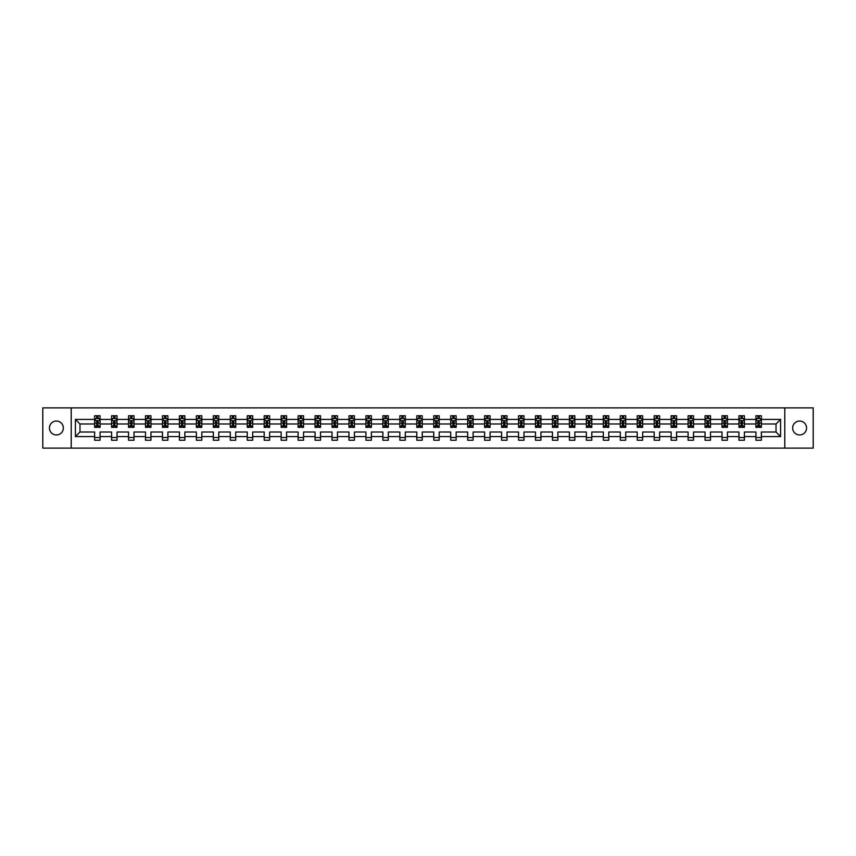 <?xml version="1.0" encoding="UTF-8"?>
<svg xmlns="http://www.w3.org/2000/svg" width="856" height="856" viewBox="0 0 856 856"><rect width="100%" height="100%" fill="white"/><g stroke="black" fill="none" stroke-linecap="round" stroke-linejoin="round"><path stroke-width="1.28" d="M799.611 421.045A6.955 6.955 0 0 0 792.656 428A6.955 6.955 0 0 0 799.611 434.955A6.955 6.955 0 0 0 806.566 428A6.955 6.955 0 0 0 799.611 421.045M56.389 421.045A6.955 6.955 0 0 0 49.434 428A6.955 6.955 0 0 0 56.389 434.955A6.955 6.955 0 0 0 63.344 428A6.955 6.955 0 0 0 56.389 421.045M784.781 448.105L813.2 448.105L813.2 407.895L784.781 407.895L784.781 448.105L71.219 448.105L71.219 407.895L42.8 407.895L42.8 448.105L71.219 448.105M761.359 436.581L761.359 432.023L776.028 432.023L780.597 436.581L761.359 436.581L761.359 440.23L755.923 440.23L755.923 436.581L744.399 436.581L744.399 440.23L738.963 440.23L738.963 436.581L727.44 436.581L727.44 440.23L722.004 440.23L722.004 436.581L710.491 436.581L710.491 440.23L705.055 440.23L705.055 436.581L693.531 436.581L693.531 440.23L688.096 440.23L688.096 436.581L676.572 436.581L676.572 440.23L671.136 440.23L671.136 436.581L659.623 436.581L659.623 440.23L654.187 440.23L654.187 436.581L642.663 436.581L642.663 440.23L637.228 440.23L637.228 436.581L625.704 436.581L625.704 440.23L620.279 440.23L620.279 436.581L608.755 436.581L608.755 440.23L603.32 440.23L603.32 436.581L591.796 436.581L591.796 440.23L586.36 440.23L586.36 436.581L574.836 436.581L574.836 440.23L569.411 440.23L569.411 436.581L557.887 436.581L557.887 440.23L552.452 440.23L552.452 436.581L540.928 436.581L540.928 440.23L535.492 440.23L535.492 436.581L523.979 436.581L523.979 440.23L518.543 440.23L518.543 436.581L507.02 436.581L507.02 440.23L501.584 440.23L501.584 436.581L490.06 436.581L490.06 440.23L484.624 440.23L484.624 436.581L473.111 436.581L473.111 440.23L467.676 440.23L467.676 436.581L456.152 436.581L456.152 440.23L450.716 440.23L450.716 436.581L439.192 436.581L439.192 440.23L433.757 440.23L433.757 436.581L422.243 436.581L422.243 440.23L416.808 440.23L416.808 436.581L405.284 436.581L405.284 440.23L399.848 440.23L399.848 436.581L388.324 436.581L388.324 440.23L382.889 440.23L382.889 436.581L371.376 436.581L371.376 440.23L365.94 440.23L365.94 436.581L354.416 436.581L354.416 440.23L348.981 440.23L348.981 436.581L337.457 436.581L337.457 440.23L332.021 440.23L332.021 436.581L320.508 436.581L320.508 440.23L315.072 440.23L315.072 436.581L303.548 436.581L303.548 440.23L298.113 440.23L298.113 436.581L286.589 436.581L286.589 440.23L281.164 440.23L281.164 436.581L269.64 436.581L269.64 440.23L264.204 440.23L264.204 436.581L252.681 436.581L252.681 440.23L247.245 440.23L247.245 436.581L235.721 436.581L235.721 440.23L230.296 440.23L230.296 436.581L218.772 436.581L218.772 440.23L213.337 440.23L213.337 436.581L201.813 436.581L201.813 440.23L196.377 440.23L196.377 436.581L184.864 436.581L184.864 440.23L179.428 440.23L179.428 436.581L167.904 436.581L167.904 440.23L162.469 440.23L162.469 436.581L150.945 436.581L150.945 440.23L145.509 440.23L145.509 436.581L133.996 436.581L133.996 440.23L128.561 440.23L128.561 436.581L117.037 436.581L117.037 440.23L111.601 440.23L111.601 436.581L100.077 436.581L100.077 440.23L94.642 440.23L94.642 436.581L75.403 436.581L75.403 419.419L94.642 419.419L94.642 415.77L100.077 415.77L100.077 419.419L111.601 419.419L111.601 415.77L117.037 415.77L117.037 419.419L128.561 419.419L128.561 415.77L133.996 415.77L133.996 419.419L145.509 419.419L145.509 415.77L150.945 415.77L150.945 419.419L162.469 419.419L162.469 415.77L167.904 415.77L167.904 419.419L179.428 419.419L179.428 415.77L184.864 415.77L184.864 419.419L196.377 419.419L196.377 415.77L201.813 415.77L201.813 419.419L213.337 419.419L213.337 415.77L218.772 415.77L218.772 419.419L230.296 419.419L230.296 415.77L235.721 415.77L235.721 419.419L247.245 419.419L247.245 415.77L252.681 415.77L252.681 419.419L264.204 419.419L264.204 415.77L269.64 415.77L269.64 419.419L281.164 419.419L281.164 415.77L286.589 415.77L286.589 419.419L298.113 419.419L298.113 415.77L303.548 415.77L303.548 419.419L315.072 419.419L315.072 415.77L320.508 415.77L320.508 419.419L332.021 419.419L332.021 415.77L337.457 415.77L337.457 419.419L348.981 419.419L348.981 415.77L354.416 415.77L354.416 419.419L365.94 419.419L365.94 415.77L371.376 415.77L371.376 419.419L382.889 419.419L382.889 415.77L388.324 415.77L388.324 419.419L399.848 419.419L399.848 415.77L405.284 415.77L405.284 419.419L416.808 419.419L416.808 415.77L422.243 415.77L422.243 419.419L433.757 419.419L433.757 415.77L439.192 415.77L439.192 419.419L450.716 419.419L450.716 415.77L456.152 415.77L456.152 419.419L467.676 419.419L467.676 415.77L473.111 415.77L473.111 419.419L484.624 419.419L484.624 415.77L490.06 415.77L490.06 419.419L501.584 419.419L501.584 415.77L507.02 415.77L507.02 419.419L518.543 419.419L518.543 415.77L523.979 415.77L523.979 419.419L535.492 419.419L535.492 415.77L540.928 415.77L540.928 419.419L552.452 419.419L552.452 415.77L557.887 415.77L557.887 419.419L569.411 419.419L569.411 415.77L574.836 415.77L574.836 419.419L586.36 419.419L586.36 415.77L591.796 415.77L591.796 419.419L603.32 419.419L603.32 415.77L608.755 415.77L608.755 419.419L620.279 419.419L620.279 415.77L625.704 415.77L625.704 419.419L637.228 419.419L637.228 415.77L642.663 415.77L642.663 419.419L654.187 419.419L654.187 415.77L659.623 415.77L659.623 419.419L671.136 419.419L671.136 415.77L676.572 415.77L676.572 419.419L688.096 419.419L688.096 415.77L693.531 415.77L693.531 419.419L705.055 419.419L705.055 415.77L710.491 415.77L710.491 419.419L722.004 419.419L722.004 415.77L727.44 415.77L727.44 419.419L738.963 419.419L738.963 415.77L744.399 415.77L744.399 419.419L755.923 419.419L755.923 415.77L761.359 415.77L761.359 419.419L780.597 419.419L780.597 436.581M784.781 407.895L71.219 407.895M755.923 419.419L755.923 423.977L744.399 423.977L744.399 419.419M744.399 436.581L744.399 432.023L755.923 432.023L755.923 436.581M738.963 419.419L738.963 423.977L727.44 423.977L727.44 419.419M727.44 436.581L727.44 432.023L738.963 432.023L738.963 436.581M722.004 419.419L722.004 423.977L710.491 423.977L710.491 419.419M710.491 436.581L710.491 432.023L722.004 432.023L722.004 436.581M705.055 419.419L705.055 423.977L693.531 423.977L693.531 419.419M693.531 436.581L693.531 432.023L705.055 432.023L705.055 436.581M688.096 419.419L688.096 423.977L676.572 423.977L676.572 419.419M676.572 436.581L676.572 432.023L688.096 432.023L688.096 436.581M671.136 419.419L671.136 423.977L659.623 423.977L659.623 419.419M659.623 436.581L659.623 432.023L671.136 432.023L671.136 436.581M654.187 419.419L654.187 423.977L642.663 423.977L642.663 419.419M642.663 436.581L642.663 432.023L654.187 432.023L654.187 436.581M637.228 419.419L637.228 423.977L625.704 423.977L625.704 419.419M625.704 436.581L625.704 432.023L637.228 432.023L637.228 436.581M620.279 419.419L620.279 423.977L608.755 423.977L608.755 419.419M608.755 436.581L608.755 432.023L620.279 432.023L620.279 436.581M603.32 419.419L603.32 423.977L591.796 423.977L591.796 419.419M591.796 436.581L591.796 432.023L603.32 432.023L603.32 436.581M586.36 419.419L586.36 423.977L574.836 423.977L574.836 419.419M574.836 436.581L574.836 432.023L586.36 432.023L586.36 436.581M569.411 419.419L569.411 423.977L557.887 423.977L557.887 419.419M557.887 436.581L557.887 432.023L569.411 432.023L569.411 436.581M552.452 419.419L552.452 423.977L540.928 423.977L540.928 419.419M540.928 436.581L540.928 432.023L552.452 432.023L552.452 436.581M535.492 419.419L535.492 423.977L523.979 423.977L523.979 419.419M523.979 436.581L523.979 432.023L535.492 432.023L535.492 436.581M518.543 419.419L518.543 423.977L507.02 423.977L507.02 419.419M507.02 436.581L507.02 432.023L518.543 432.023L518.543 436.581M501.584 419.419L501.584 423.977L490.06 423.977L490.06 419.419M490.06 436.581L490.06 432.023L501.584 432.023L501.584 436.581M484.624 419.419L484.624 423.977L473.111 423.977L473.111 419.419M473.111 436.581L473.111 432.023L484.624 432.023L484.624 436.581M467.676 419.419L467.676 423.977L456.152 423.977L456.152 419.419M456.152 436.581L456.152 432.023L467.676 432.023L467.676 436.581M450.716 419.419L450.716 423.977L439.192 423.977L439.192 419.419M439.192 436.581L439.192 432.023L450.716 432.023L450.716 436.581M433.757 419.419L433.757 423.977L422.243 423.977L422.243 419.419M422.243 436.581L422.243 432.023L433.757 432.023L433.757 436.581M416.808 419.419L416.808 423.977L405.284 423.977L405.284 419.419M405.284 436.581L405.284 432.023L416.808 432.023L416.808 436.581M399.848 419.419L399.848 423.977L388.324 423.977L388.324 419.419M388.324 436.581L388.324 432.023L399.848 432.023L399.848 436.581M382.889 419.419L382.889 423.977L371.376 423.977L371.376 419.419M371.376 436.581L371.376 432.023L382.889 432.023L382.889 436.581M365.94 419.419L365.94 423.977L354.416 423.977L354.416 419.419M354.416 436.581L354.416 432.023L365.94 432.023L365.94 436.581M348.981 419.419L348.981 423.977L337.457 423.977L337.457 419.419M337.457 436.581L337.457 432.023L348.981 432.023L348.981 436.581M332.021 419.419L332.021 423.977L320.508 423.977L320.508 419.419M320.508 436.581L320.508 432.023L332.021 432.023L332.021 436.581M315.072 419.419L315.072 423.977L303.548 423.977L303.548 419.419M303.548 436.581L303.548 432.023L315.072 432.023L315.072 436.581M298.113 419.419L298.113 423.977L286.589 423.977L286.589 419.419M286.589 436.581L286.589 432.023L298.113 432.023L298.113 436.581M281.164 419.419L281.164 423.977L269.64 423.977L269.64 419.419M269.64 436.581L269.64 432.023L281.164 432.023L281.164 436.581M264.204 419.419L264.204 423.977L252.681 423.977L252.681 419.419M252.681 436.581L252.681 432.023L264.204 432.023L264.204 436.581M247.245 419.419L247.245 423.977L235.721 423.977L235.721 419.419M235.721 436.581L235.721 432.023L247.245 432.023L247.245 436.581M230.296 419.419L230.296 423.977L218.772 423.977L218.772 419.419M218.772 436.581L218.772 432.023L230.296 432.023L230.296 436.581M213.337 419.419L213.337 423.977L201.813 423.977L201.813 419.419M201.813 436.581L201.813 432.023L213.337 432.023L213.337 436.581M196.377 419.419L196.377 423.977L184.864 423.977L184.864 419.419M184.864 436.581L184.864 432.023L196.377 432.023L196.377 436.581M179.428 419.419L179.428 423.977L167.904 423.977L167.904 419.419M167.904 436.581L167.904 432.023L179.428 432.023L179.428 436.581M162.469 419.419L162.469 423.977L150.945 423.977L150.945 419.419M150.945 436.581L150.945 432.023L162.469 432.023L162.469 436.581M145.509 419.419L145.509 423.977L133.996 423.977L133.996 419.419M133.996 436.581L133.996 432.023L145.509 432.023L145.509 436.581M128.561 419.419L128.561 423.977L117.037 423.977L117.037 419.419M117.037 436.581L117.037 432.023L128.561 432.023L128.561 436.581M111.601 419.419L111.601 423.977L100.077 423.977L100.077 419.419M100.077 436.581L100.077 432.023L111.601 432.023L111.601 436.581M94.642 419.419L94.642 423.977L79.972 423.977L79.972 432.023L94.642 432.023L94.642 436.581M75.403 419.419L79.972 423.977M776.028 432.023L776.028 423.977L761.359 423.977L761.359 419.419M757.988 418.488L759.293 418.488M741.029 418.488L742.334 418.488M724.069 418.488L725.374 418.488M707.12 418.488L708.426 418.488M690.161 418.488L691.466 418.488M673.201 418.488L674.507 418.488M656.252 418.488L657.558 418.488M639.293 418.488L640.598 418.488M622.344 418.488L623.639 418.488M605.385 418.488L606.69 418.488M588.425 418.488L589.731 418.488M571.476 418.488L572.771 418.488M554.517 418.488L555.822 418.488M537.557 418.488L538.863 418.488M520.609 418.488L521.914 418.488M503.649 418.488L504.954 418.488M486.69 418.488L487.995 418.488M469.741 418.488L471.046 418.488M452.781 418.488L454.087 418.488M435.822 418.488L437.127 418.488M418.873 418.488L420.178 418.488M401.913 418.488L403.219 418.488M384.954 418.488L386.259 418.488M368.005 418.488L369.31 418.488M351.046 418.488L352.351 418.488M334.086 418.488L335.392 418.488M317.137 418.488L318.443 418.488M300.178 418.488L301.483 418.488M283.229 418.488L284.524 418.488M266.269 418.488L267.575 418.488M249.31 418.488L250.615 418.488M232.361 418.488L233.656 418.488M215.402 418.488L216.707 418.488M198.442 418.488L199.748 418.488M181.493 418.488L182.799 418.488M164.534 418.488L165.839 418.488M147.574 418.488L148.88 418.488M130.626 418.488L131.931 418.488M113.666 418.488L114.972 418.488M96.707 418.488L98.012 418.488M94.642 437.512L100.077 437.512M111.601 437.512L117.037 437.512M128.561 437.512L133.996 437.512M145.509 437.512L150.945 437.512M162.469 437.512L167.904 437.512M179.428 437.512L184.864 437.512M196.377 437.512L201.813 437.512M213.337 437.512L218.772 437.512M230.296 437.512L235.721 437.512M247.245 437.512L252.681 437.512M264.204 437.512L269.64 437.512M281.164 437.512L286.589 437.512M298.113 437.512L303.548 437.512M315.072 437.512L320.508 437.512M332.021 437.512L337.457 437.512M348.981 437.512L354.416 437.512M365.94 437.512L371.376 437.512M382.889 437.512L388.324 437.512M399.848 437.512L405.284 437.512M416.808 437.512L422.243 437.512M433.757 437.512L439.192 437.512M450.716 437.512L456.152 437.512M467.676 437.512L473.111 437.512M484.624 437.512L490.06 437.512M501.584 437.512L507.02 437.512M518.543 437.512L523.979 437.512M535.492 437.512L540.928 437.512M552.452 437.512L557.887 437.512M569.411 437.512L574.836 437.512M586.36 437.512L591.796 437.512M603.32 437.512L608.755 437.512M620.279 437.512L625.704 437.512M637.228 437.512L642.663 437.512M654.187 437.512L659.623 437.512M671.136 437.512L676.572 437.512M688.096 437.512L693.531 437.512M705.055 437.512L710.491 437.512M722.004 437.512L727.44 437.512M738.963 437.512L744.399 437.512M755.923 437.512L761.359 437.512M79.972 432.023L75.403 436.581M780.597 419.419L776.028 423.977M98.012 417.182L96.707 417.182M95.669 418.67L94.642 418.67L94.642 415.77L96.707 415.77L96.707 418.541M94.642 425.988L94.642 427.347L96.707 427.347L96.707 425.988L94.642 425.988L94.642 423.977M100.077 423.977L100.077 427.347L98.012 427.347L98.012 421.537L96.707 421.537L96.707 425.988M99.061 418.67L100.077 418.67L100.077 415.77L98.012 415.77L98.012 418.541M100.077 420.713L98.996 418.541L95.733 418.541L94.642 420.713M114.972 417.182L113.666 417.182M112.628 418.67L111.601 418.67L111.601 415.77L113.666 415.77L113.666 418.541M111.601 425.988L111.601 427.347L113.666 427.347L113.666 425.988L111.601 425.988L111.601 423.977M117.037 423.977L117.037 427.347L114.972 427.347L114.972 421.537L113.666 421.537L113.666 425.988M116.009 418.67L117.037 418.67L117.037 415.77L114.972 415.77L114.972 418.541M117.037 420.713L115.945 418.541L112.692 418.541L111.601 420.713M131.931 417.182L130.626 417.182M129.577 418.67L128.561 418.67L128.561 415.77L130.626 415.77L130.626 418.541M128.561 425.988L128.561 427.347L130.626 427.347L130.626 425.988L128.561 425.988L128.561 423.977M133.996 423.977L133.996 427.347L131.931 427.347L131.931 421.537L130.626 421.537L130.626 425.988M132.969 418.67L133.996 418.67L133.996 415.77L131.931 415.77L131.931 418.541M133.996 420.713L132.905 418.541L129.641 418.541L128.561 420.713M148.88 417.182L147.574 417.182M146.536 418.67L145.509 418.67L145.509 415.77L147.574 415.77L147.574 418.541M145.509 425.988L145.509 427.347L147.574 427.347L147.574 425.988L145.509 425.988L145.509 423.977M150.945 423.977L150.945 427.347L148.88 427.347L148.88 421.537L147.574 421.537L147.574 425.988M149.928 418.67L150.945 418.67L150.945 415.77L148.88 415.77L148.88 418.541M150.945 420.713L149.864 418.541L146.601 418.541L145.509 420.713M165.839 417.182L164.534 417.182M163.485 418.67L162.469 418.67L162.469 415.77L164.534 415.77L164.534 418.541M162.469 425.988L162.469 427.347L164.534 427.347L164.534 425.988L162.469 425.988L162.469 423.977M167.904 423.977L167.904 427.347L165.839 427.347L165.839 421.537L164.534 421.537L164.534 425.988M166.877 418.67L167.904 418.67L167.904 415.77L165.839 415.77L165.839 418.541M167.904 420.713L166.813 418.541L163.56 418.541L162.469 420.713M182.799 417.182L181.493 417.182M180.445 418.67L179.428 418.67L179.428 415.77L181.493 415.77L181.493 418.541M179.428 425.988L179.428 427.347L181.493 427.347L181.493 425.988L179.428 425.988L179.428 423.977M184.864 423.977L184.864 427.347L182.799 427.347L182.799 421.537L181.493 421.537L181.493 425.988M183.837 418.67L184.864 418.67L184.864 415.77L182.799 415.77L182.799 418.541M184.864 420.713L183.773 418.541L180.509 418.541L179.428 420.713M199.748 417.182L198.442 417.182M197.404 418.67L196.377 418.67L196.377 415.77L198.442 415.77L198.442 418.541M196.377 425.988L196.377 427.347L198.442 427.347L198.442 425.988L196.377 425.988L196.377 423.977M201.813 423.977L201.813 427.347L199.748 427.347L199.748 421.537L198.442 421.537L198.442 425.988M200.796 418.67L201.813 418.67L201.813 415.77L199.748 415.77L199.748 418.541M201.813 420.713L200.732 418.541L197.469 418.541L196.377 420.713M216.707 417.182L215.402 417.182M214.353 418.67L213.337 418.67L213.337 415.77L215.402 415.77L215.402 418.541M213.337 425.988L213.337 427.347L215.402 427.347L215.402 425.988L213.337 425.988L213.337 423.977M218.772 423.977L218.772 427.347L216.707 427.347L216.707 421.537L215.402 421.537L215.402 425.988M217.745 418.67L218.772 418.67L218.772 415.77L216.707 415.77L216.707 418.541M218.772 420.713L217.681 418.541L214.428 418.541L213.337 420.713M233.656 417.182L232.361 417.182M231.313 418.67L230.296 418.67L230.296 415.77L232.361 415.77L232.361 418.541M230.296 425.988L230.296 427.347L232.361 427.347L232.361 425.988L230.296 425.988L230.296 423.977M235.721 423.977L235.721 427.347L233.656 427.347L233.656 421.537L232.361 421.537L232.361 425.988M234.704 418.67L235.721 418.67L235.721 415.77L233.656 415.77L233.656 418.541M235.721 420.713L234.64 418.541L231.377 418.541L230.296 420.713M250.615 417.182L249.31 417.182M248.272 418.67L247.245 418.67L247.245 415.77L249.31 415.77L249.31 418.541M247.245 425.988L247.245 427.347L249.31 427.347L249.31 425.988L247.245 425.988L247.245 423.977M252.681 423.977L252.681 427.347L250.615 427.347L250.615 421.537L249.31 421.537L249.31 425.988M251.664 418.67L252.681 418.67L252.681 415.77L250.615 415.77L250.615 418.541M252.681 420.713L251.6 418.541L248.336 418.541L247.245 420.713M267.575 417.182L266.269 417.182M265.221 418.67L264.204 418.67L264.204 415.77L266.269 415.77L266.269 418.541M264.204 425.988L264.204 427.347L266.269 427.347L266.269 425.988L264.204 425.988L264.204 423.977M269.64 423.977L269.64 427.347L267.575 427.347L267.575 421.537L266.269 421.537L266.269 425.988M268.613 418.67L269.64 418.67L269.64 415.77L267.575 415.77L267.575 418.541M269.64 420.713L268.549 418.541L265.285 418.541L264.204 420.713M284.524 417.182L283.229 417.182M282.18 418.67L281.164 418.67L281.164 415.77L283.229 415.77L283.229 418.541M281.164 425.988L281.164 427.347L283.229 427.347L283.229 425.988L281.164 425.988L281.164 423.977M286.589 423.977L286.589 427.347L284.524 427.347L284.524 421.537L283.229 421.537L283.229 425.988M285.572 418.67L286.589 418.67L286.589 415.77L284.524 415.77L284.524 418.541M286.589 420.713L285.508 418.541L282.245 418.541L281.164 420.713M301.483 417.182L300.178 417.182M299.14 418.67L298.113 418.67L298.113 415.77L300.178 415.77L300.178 418.541M298.113 425.988L298.113 427.347L300.178 427.347L300.178 425.988L298.113 425.988L298.113 423.977M303.548 423.977L303.548 427.347L301.483 427.347L301.483 421.537L300.178 421.537L300.178 425.988M302.532 418.67L303.548 418.67L303.548 415.77L301.483 415.77L301.483 418.541M303.548 420.713L302.457 418.541L299.204 418.541L298.113 420.713M318.443 417.182L317.137 417.182M316.089 418.67L315.072 418.67L315.072 415.77L317.137 415.77L317.137 418.541M315.072 425.988L315.072 427.347L317.137 427.347L317.137 425.988L315.072 425.988L315.072 423.977M320.508 423.977L320.508 427.347L318.443 427.347L318.443 421.537L317.137 421.537L317.137 425.988M319.481 418.67L320.508 418.67L320.508 415.77L318.443 415.77L318.443 418.541M320.508 420.713L319.416 418.541L316.153 418.541L315.072 420.713M335.392 417.182L334.086 417.182M333.048 418.67L332.021 418.67L332.021 415.77L334.086 415.77L334.086 418.541M332.021 425.988L332.021 427.347L334.086 427.347L334.086 425.988L332.021 425.988L332.021 423.977M337.457 423.977L337.457 427.347L335.392 427.347L335.392 421.537L334.086 421.537L334.086 425.988M336.44 418.67L337.457 418.67L337.457 415.77L335.392 415.77L335.392 418.541M337.457 420.713L336.376 418.541L333.112 418.541L332.021 420.713M352.351 417.182L351.046 417.182M350.008 418.67L348.981 418.67L348.981 415.77L351.046 415.77L351.046 418.541M348.981 425.988L348.981 427.347L351.046 427.347L351.046 425.988L348.981 425.988L348.981 423.977M354.416 423.977L354.416 427.347L352.351 427.347L352.351 421.537L351.046 421.537L351.046 425.988M353.4 418.67L354.416 418.67L354.416 415.77L352.351 415.77L352.351 418.541M354.416 420.713L353.325 418.541L350.072 418.541L348.981 420.713M369.31 417.182L368.005 417.182M366.957 418.67L365.94 418.67L365.94 415.77L368.005 415.77L368.005 418.541M365.94 425.988L365.94 427.347L368.005 427.347L368.005 425.988L365.94 425.988L365.94 423.977M371.376 423.977L371.376 427.347L369.31 427.347L369.31 421.537L368.005 421.537L368.005 425.988M370.348 418.67L371.376 418.67L371.376 415.77L369.31 415.77L369.31 418.541M371.376 420.713L370.284 418.541L367.021 418.541L365.94 420.713M386.259 417.182L384.954 417.182M383.916 418.67L382.889 418.67L382.889 415.77L384.954 415.77L384.954 418.541M382.889 425.988L382.889 427.347L384.954 427.347L384.954 425.988L382.889 425.988L382.889 423.977M388.324 423.977L388.324 427.347L386.259 427.347L386.259 421.537L384.954 421.537L384.954 425.988M387.308 418.67L388.324 418.67L388.324 415.77L386.259 415.77L386.259 418.541M388.324 420.713L387.244 418.541L383.98 418.541L382.889 420.713M403.219 417.182L401.913 417.182M400.875 418.67L399.848 418.67L399.848 415.77L401.913 415.77L401.913 418.541M399.848 425.988L399.848 427.347L401.913 427.347L401.913 425.988L399.848 425.988L399.848 423.977M405.284 423.977L405.284 427.347L403.219 427.347L403.219 421.537L401.913 421.537L401.913 425.988M404.257 418.67L405.284 418.67L405.284 415.77L403.219 415.77L403.219 418.541M405.284 420.713L404.192 418.541L400.94 418.541L399.848 420.713M420.178 417.182L418.873 417.182M417.824 418.67L416.808 418.67L416.808 415.77L418.873 415.77L418.873 418.541M416.808 425.988L416.808 427.347L418.873 427.347L418.873 425.988L416.808 425.988L416.808 423.977M422.243 423.977L422.243 427.347L420.178 427.347L420.178 421.537L418.873 421.537L418.873 425.988M421.216 418.67L422.243 418.67L422.243 415.77L420.178 415.77L420.178 418.541M422.243 420.713L421.152 418.541L417.889 418.541L416.808 420.713M437.127 417.182L435.822 417.182M434.784 418.67L433.757 418.67L433.757 415.77L435.822 415.77L435.822 418.541M433.757 425.988L433.757 427.347L435.822 427.347L435.822 425.988L433.757 425.988L433.757 423.977M439.192 423.977L439.192 427.347L437.127 427.347L437.127 421.537L435.822 421.537L435.822 425.988M438.176 418.67L439.192 418.67L439.192 415.77L437.127 415.77L437.127 418.541M439.192 420.713L438.112 418.541L434.848 418.541L433.757 420.713M454.087 417.182L452.781 417.182M451.743 418.67L450.716 418.67L450.716 415.77L452.781 415.77L452.781 418.541M450.716 425.988L450.716 427.347L452.781 427.347L452.781 425.988L450.716 425.988L450.716 423.977M456.152 423.977L456.152 427.347L454.087 427.347L454.087 421.537L452.781 421.537L452.781 425.988M455.125 418.67L456.152 418.67L456.152 415.77L454.087 415.77L454.087 418.541M456.152 420.713L455.06 418.541L451.808 418.541L450.716 420.713M471.046 417.182L469.741 417.182M468.692 418.67L467.676 418.67L467.676 415.77L469.741 415.77L469.741 418.541M467.676 425.988L467.676 427.347L469.741 427.347L469.741 425.988L467.676 425.988L467.676 423.977M473.111 423.977L473.111 427.347L471.046 427.347L471.046 421.537L469.741 421.537L469.741 425.988M472.084 418.67L473.111 418.67L473.111 415.77L471.046 415.77L471.046 418.541M473.111 420.713L472.02 418.541L468.756 418.541L467.676 420.713M487.995 417.182L486.69 417.182M485.652 418.67L484.624 418.67L484.624 415.77L486.69 415.77L486.69 418.541M484.624 425.988L484.624 427.347L486.69 427.347L486.69 425.988L484.624 425.988L484.624 423.977M490.06 423.977L490.06 427.347L487.995 427.347L487.995 421.537L486.69 421.537L486.69 425.988M489.044 418.67L490.06 418.67L490.06 415.77L487.995 415.77L487.995 418.541M490.06 420.713L488.979 418.541L485.716 418.541L484.624 420.713M504.954 417.182L503.649 417.182M502.6 418.67L501.584 418.67L501.584 415.77L503.649 415.77L503.649 418.541M501.584 425.988L501.584 427.347L503.649 427.347L503.649 425.988L501.584 425.988L501.584 423.977M507.02 423.977L507.02 427.347L504.954 427.347L504.954 421.537L503.649 421.537L503.649 425.988M505.992 418.67L507.02 418.67L507.02 415.77L504.954 415.77L504.954 418.541M507.02 420.713L505.928 418.541L502.675 418.541L501.584 420.713M521.914 417.182L520.609 417.182M519.56 418.67L518.543 418.67L518.543 415.77L520.609 415.77L520.609 418.541M518.543 425.988L518.543 427.347L520.609 427.347L520.609 425.988L518.543 425.988L518.543 423.977M523.979 423.977L523.979 427.347L521.914 427.347L521.914 421.537L520.609 421.537L520.609 425.988M522.952 418.67L523.979 418.67L523.979 415.77L521.914 415.77L521.914 418.541M523.979 420.713L522.888 418.541L519.624 418.541L518.543 420.713M538.863 417.182L537.557 417.182M536.519 418.67L535.492 418.67L535.492 415.77L537.557 415.77L537.557 418.541M535.492 425.988L535.492 427.347L537.557 427.347L537.557 425.988L535.492 425.988L535.492 423.977M540.928 423.977L540.928 427.347L538.863 427.347L538.863 421.537L537.557 421.537L537.557 425.988M539.911 418.67L540.928 418.67L540.928 415.77L538.863 415.77L538.863 418.541M540.928 420.713L539.847 418.541L536.584 418.541L535.492 420.713M555.822 417.182L554.517 417.182M553.468 418.67L552.452 418.67L552.452 415.77L554.517 415.77L554.517 418.541M552.452 425.988L552.452 427.347L554.517 427.347L554.517 425.988L552.452 425.988L552.452 423.977M557.887 423.977L557.887 427.347L555.822 427.347L555.822 421.537L554.517 421.537L554.517 425.988M556.86 418.67L557.887 418.67L557.887 415.77L555.822 415.77L555.822 418.541M557.887 420.713L556.796 418.541L553.543 418.541L552.452 420.713M572.771 417.182L571.476 417.182M570.428 418.67L569.411 418.67L569.411 415.77L571.476 415.77L571.476 418.541M569.411 425.988L569.411 427.347L571.476 427.347L571.476 425.988L569.411 425.988L569.411 423.977M574.836 423.977L574.836 427.347L572.771 427.347L572.771 421.537L571.476 421.537L571.476 425.988M573.82 418.67L574.836 418.67L574.836 415.77L572.771 415.77L572.771 418.541M574.836 420.713L573.755 418.541L570.492 418.541L569.411 420.713M589.731 417.182L588.425 417.182M587.387 418.67L586.36 418.67L586.36 415.77L588.425 415.77L588.425 418.541M586.36 425.988L586.36 427.347L588.425 427.347L588.425 425.988L586.36 425.988L586.36 423.977M591.796 423.977L591.796 427.347L589.731 427.347L589.731 421.537L588.425 421.537L588.425 425.988M590.779 418.67L591.796 418.67L591.796 415.77L589.731 415.77L589.731 418.541M591.796 420.713L590.715 418.541L587.451 418.541L586.36 420.713M606.69 417.182L605.385 417.182M604.336 418.67L603.32 418.67L603.32 415.77L605.385 415.77L605.385 418.541M603.32 425.988L603.32 427.347L605.385 427.347L605.385 425.988L603.32 425.988L603.32 423.977M608.755 423.977L608.755 427.347L606.69 427.347L606.69 421.537L605.385 421.537L605.385 425.988M607.728 418.67L608.755 418.67L608.755 415.77L606.69 415.77L606.69 418.541M608.755 420.713L607.664 418.541L604.4 418.541L603.32 420.713M623.639 417.182L622.344 417.182M621.296 418.67L620.279 418.67L620.279 415.77L622.344 415.77L622.344 418.541M620.279 425.988L620.279 427.347L622.344 427.347L622.344 425.988L620.279 425.988L620.279 423.977M625.704 423.977L625.704 427.347L623.639 427.347L623.639 421.537L622.344 421.537L622.344 425.988M624.687 418.67L625.704 418.67L625.704 415.77L623.639 415.77L623.639 418.541M625.704 420.713L624.623 418.541L621.36 418.541L620.279 420.713M640.598 417.182L639.293 417.182M638.255 418.67L637.228 418.67L637.228 415.77L639.293 415.77L639.293 418.541M637.228 425.988L637.228 427.347L639.293 427.347L639.293 425.988L637.228 425.988L637.228 423.977M642.663 423.977L642.663 427.347L640.598 427.347L640.598 421.537L639.293 421.537L639.293 425.988M641.647 418.67L642.663 418.67L642.663 415.77L640.598 415.77L640.598 418.541M642.663 420.713L641.572 418.541L638.319 418.541L637.228 420.713M657.558 417.182L656.252 417.182M655.204 418.67L654.187 418.67L654.187 415.77L656.252 415.77L656.252 418.541M654.187 425.988L654.187 427.347L656.252 427.347L656.252 425.988L654.187 425.988L654.187 423.977M659.623 423.977L659.623 427.347L657.558 427.347L657.558 421.537L656.252 421.537L656.252 425.988M658.596 418.67L659.623 418.67L659.623 415.77L657.558 415.77L657.558 418.541M659.623 420.713L658.532 418.541L655.268 418.541L654.187 420.713M674.507 417.182L673.201 417.182M672.163 418.67L671.136 418.67L671.136 415.77L673.201 415.77L673.201 418.541M671.136 425.988L671.136 427.347L673.201 427.347L673.201 425.988L671.136 425.988L671.136 423.977M676.572 423.977L676.572 427.347L674.507 427.347L674.507 421.537L673.201 421.537L673.201 425.988M675.555 418.67L676.572 418.67L676.572 415.77L674.507 415.77L674.507 418.541M676.572 420.713L675.491 418.541L672.228 418.541L671.136 420.713M691.466 417.182L690.161 417.182M689.123 418.67L688.096 418.67L688.096 415.77L690.161 415.77L690.161 418.541M688.096 425.988L688.096 427.347L690.161 427.347L690.161 425.988L688.096 425.988L688.096 423.977M693.531 423.977L693.531 427.347L691.466 427.347L691.466 421.537L690.161 421.537L690.161 425.988M692.515 418.67L693.531 418.67L693.531 415.77L691.466 415.77L691.466 418.541M693.531 420.713L692.44 418.541L689.187 418.541L688.096 420.713M708.426 417.182L707.12 417.182M706.072 418.67L705.055 418.67L705.055 415.77L707.12 415.77L707.12 418.541M705.055 425.988L705.055 427.347L707.12 427.347L707.12 425.988L705.055 425.988L705.055 423.977M710.491 423.977L710.491 427.347L708.426 427.347L708.426 421.537L707.12 421.537L707.12 425.988M709.463 418.67L710.491 418.67L710.491 415.77L708.426 415.77L708.426 418.541M710.491 420.713L709.399 418.541L706.136 418.541L705.055 420.713M725.374 417.182L724.069 417.182M723.031 418.67L722.004 418.67L722.004 415.77L724.069 415.77L724.069 418.541M722.004 425.988L722.004 427.347L724.069 427.347L724.069 425.988L722.004 425.988L722.004 423.977M727.44 423.977L727.44 427.347L725.374 427.347L725.374 421.537L724.069 421.537L724.069 425.988M726.423 418.67L727.44 418.67L727.44 415.77L725.374 415.77L725.374 418.541M727.44 420.713L726.359 418.541L723.095 418.541L722.004 420.713M742.334 417.182L741.029 417.182M739.991 418.67L738.963 418.67L738.963 415.77L741.029 415.77L741.029 418.541M738.963 425.988L738.963 427.347L741.029 427.347L741.029 425.988L738.963 425.988L738.963 423.977M744.399 423.977L744.399 427.347L742.334 427.347L742.334 421.537L741.029 421.537L741.029 425.988M743.372 418.67L744.399 418.67L744.399 415.77L742.334 415.77L742.334 418.541M744.399 420.713L743.308 418.541L740.055 418.541L738.963 420.713M759.293 417.182L757.988 417.182M756.939 418.67L755.923 418.67L755.923 415.77L757.988 415.77L757.988 418.541M755.923 425.988L755.923 427.347L757.988 427.347L757.988 425.988L755.923 425.988L755.923 423.977M761.359 423.977L761.359 427.347L759.293 427.347L759.293 421.537L757.988 421.537L757.988 425.988M760.331 418.67L761.359 418.67L761.359 415.77L759.293 415.77L759.293 418.541M761.359 420.713L760.267 418.541L757.004 418.541L755.923 420.713M100.056 420.66L94.674 420.66M100.077 425.988L98.012 425.988M96.707 423.067L94.642 423.067M100.077 423.067L98.012 423.067M98.012 417.878L96.707 417.878M117.005 420.66L111.633 420.66M117.037 425.988L114.972 425.988M113.666 423.067L111.601 423.067M117.037 423.067L114.972 423.067M114.972 417.878L113.666 417.878M133.964 420.66L128.582 420.66M133.996 425.988L131.931 425.988M130.626 423.067L128.561 423.067M133.996 423.067L131.931 423.067M131.931 417.878L130.626 417.878M150.924 420.66L145.541 420.66M150.945 425.988L148.88 425.988M147.574 423.067L145.509 423.067M150.945 423.067L148.88 423.067M148.88 417.878L147.574 417.878M167.872 420.66L162.501 420.66M167.904 425.988L165.839 425.988M164.534 423.067L162.469 423.067M167.904 423.067L165.839 423.067M165.839 417.878L164.534 417.878M184.832 420.66L179.45 420.66M184.864 425.988L182.799 425.988M181.493 423.067L179.428 423.067M184.864 423.067L182.799 423.067M182.799 417.878L181.493 417.878M201.791 420.66L196.409 420.66M201.813 425.988L199.748 425.988M198.442 423.067L196.377 423.067M201.813 423.067L199.748 423.067M199.748 417.878L198.442 417.878M218.74 420.66L213.358 420.66M218.772 425.988L216.707 425.988M215.402 423.067L213.337 423.067M218.772 423.067L216.707 423.067M216.707 417.878L215.402 417.878M235.7 420.66L230.318 420.66M235.721 425.988L233.656 425.988M232.361 423.067L230.296 423.067M235.721 423.067L233.656 423.067M233.656 417.878L232.361 417.878M252.659 420.66L247.277 420.66M252.681 425.988L250.615 425.988M249.31 423.067L247.245 423.067M252.681 423.067L250.615 423.067M250.615 417.878L249.31 417.878M269.608 420.66L264.226 420.66M269.64 425.988L267.575 425.988M266.269 423.067L264.204 423.067M269.64 423.067L267.575 423.067M267.575 417.878L266.269 417.878M286.567 420.66L281.185 420.66M286.589 425.988L284.524 425.988M283.229 423.067L281.164 423.067M286.589 423.067L284.524 423.067M284.524 417.878L283.229 417.878M303.527 420.66L298.145 420.66M303.548 425.988L301.483 425.988M300.178 423.067L298.113 423.067M303.548 423.067L301.483 423.067M301.483 417.878L300.178 417.878M320.476 420.66L315.094 420.66M320.508 425.988L318.443 425.988M317.137 423.067L315.072 423.067M320.508 423.067L318.443 423.067M318.443 417.878L317.137 417.878M337.435 420.66L332.053 420.66M337.457 425.988L335.392 425.988M334.086 423.067L332.021 423.067M337.457 423.067L335.392 423.067M335.392 417.878L334.086 417.878M354.384 420.66L349.013 420.66M354.416 425.988L352.351 425.988M351.046 423.067L348.981 423.067M354.416 423.067L352.351 423.067M352.351 417.878L351.046 417.878M371.344 420.66L365.961 420.66M371.376 425.988L369.31 425.988M368.005 423.067L365.94 423.067M371.376 423.067L369.31 423.067M369.31 417.878L368.005 417.878M388.303 420.66L382.921 420.66M388.324 425.988L386.259 425.988M384.954 423.067L382.889 423.067M388.324 423.067L386.259 423.067M386.259 417.878L384.954 417.878M405.252 420.66L399.88 420.66M405.284 425.988L403.219 425.988M401.913 423.067L399.848 423.067M405.284 423.067L403.219 423.067M403.219 417.878L401.913 417.878M422.211 420.66L416.829 420.66M422.243 425.988L420.178 425.988M418.873 423.067L416.808 423.067M422.243 423.067L420.178 423.067M420.178 417.878L418.873 417.878M439.171 420.66L433.789 420.66M439.192 425.988L437.127 425.988M435.822 423.067L433.757 423.067M439.192 423.067L437.127 423.067M437.127 417.878L435.822 417.878M456.12 420.66L450.748 420.66M456.152 425.988L454.087 425.988M452.781 423.067L450.716 423.067M456.152 423.067L454.087 423.067M454.087 417.878L452.781 417.878M473.079 420.66L467.697 420.66M473.111 425.988L471.046 425.988M469.741 423.067L467.676 423.067M473.111 423.067L471.046 423.067M471.046 417.878L469.741 417.878M490.039 420.66L484.656 420.66M490.06 425.988L487.995 425.988M486.69 423.067L484.624 423.067M490.06 423.067L487.995 423.067M487.995 417.878L486.69 417.878M506.987 420.66L501.616 420.66M507.02 425.988L504.954 425.988M503.649 423.067L501.584 423.067M507.02 423.067L504.954 423.067M504.954 417.878L503.649 417.878M523.947 420.66L518.565 420.66M523.979 425.988L521.914 425.988M520.609 423.067L518.543 423.067M523.979 423.067L521.914 423.067M521.914 417.878L520.609 417.878M540.906 420.66L535.524 420.66M540.928 425.988L538.863 425.988M537.557 423.067L535.492 423.067M540.928 423.067L538.863 423.067M538.863 417.878L537.557 417.878M557.855 420.66L552.473 420.66M557.887 425.988L555.822 425.988M554.517 423.067L552.452 423.067M557.887 423.067L555.822 423.067M555.822 417.878L554.517 417.878M574.815 420.66L569.433 420.66M574.836 425.988L572.771 425.988M571.476 423.067L569.411 423.067M574.836 423.067L572.771 423.067M572.771 417.878L571.476 417.878M591.774 420.66L586.392 420.66M591.796 425.988L589.731 425.988M588.425 423.067L586.36 423.067M591.796 423.067L589.731 423.067M589.731 417.878L588.425 417.878M608.723 420.66L603.341 420.66M608.755 425.988L606.69 425.988M605.385 423.067L603.32 423.067M608.755 423.067L606.69 423.067M606.69 417.878L605.385 417.878M625.683 420.66L620.3 420.66M625.704 425.988L623.639 425.988M622.344 423.067L620.279 423.067M625.704 423.067L623.639 423.067M623.639 417.878L622.344 417.878M642.642 420.66L637.26 420.66M642.663 425.988L640.598 425.988M639.293 423.067L637.228 423.067M642.663 423.067L640.598 423.067M640.598 417.878L639.293 417.878M659.591 420.66L654.209 420.66M659.623 425.988L657.558 425.988M656.252 423.067L654.187 423.067M659.623 423.067L657.558 423.067M657.558 417.878L656.252 417.878M676.55 420.66L671.168 420.66M676.572 425.988L674.507 425.988M673.201 423.067L671.136 423.067M676.572 423.067L674.507 423.067M674.507 417.878L673.201 417.878M693.499 420.66L688.128 420.66M693.531 425.988L691.466 425.988M690.161 423.067L688.096 423.067M693.531 423.067L691.466 423.067M691.466 417.878L690.161 417.878M710.459 420.66L705.077 420.66M710.491 425.988L708.426 425.988M707.12 423.067L705.055 423.067M710.491 423.067L708.426 423.067M708.426 417.878L707.12 417.878M727.418 420.66L722.036 420.66M727.44 425.988L725.374 425.988M724.069 423.067L722.004 423.067M727.44 423.067L725.374 423.067M725.374 417.878L724.069 417.878M744.367 420.66L738.995 420.66M744.399 425.988L742.334 425.988M741.029 423.067L738.963 423.067M744.399 423.067L742.334 423.067M742.334 417.878L741.029 417.878M761.326 420.66L755.944 420.66M761.359 425.988L759.293 425.988M757.988 423.067L755.923 423.067M761.359 423.067L759.293 423.067M759.293 417.878L757.988 417.878"/></g></svg>
